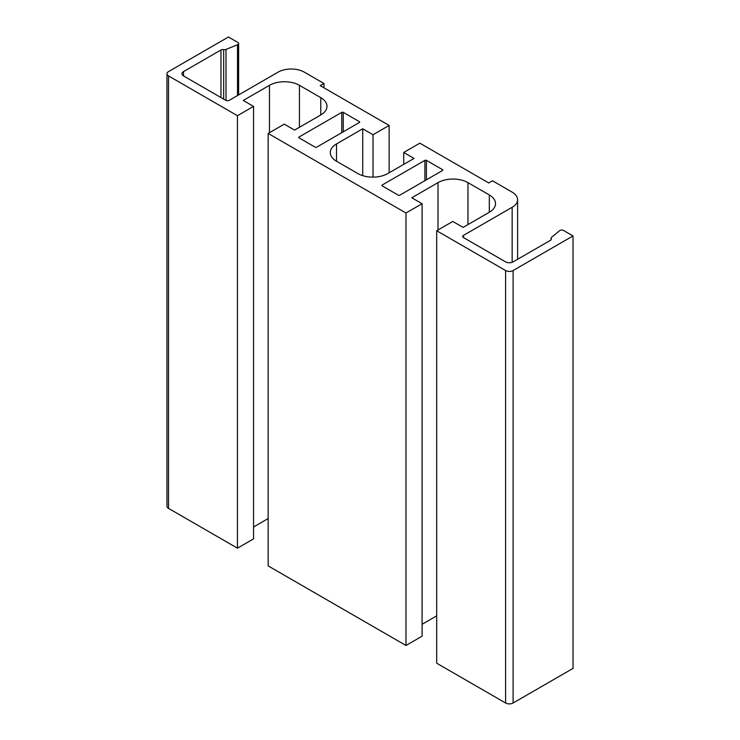 <?xml version="1.0" encoding="UTF-8"?>
<svg xmlns="http://www.w3.org/2000/svg" width="740" height="740" viewBox="0 0 740 740"><rect width="100%" height="100%" fill="white"/><g stroke="black" fill="none" stroke-linecap="round" stroke-linejoin="round"><path stroke-width="1.11" d="M253.552 106.412L237.447 115.708L237.447 548.173L253.552 538.877L253.552 106.412L243.247 100.464L269.462 85.331A21.183 12.229 180 0 1 299.432 85.331L320.781 97.652A21.183 12.229 180 0 1 326.978 106.301A21.183 12.229 180 0 1 320.781 114.95L294.557 130.092L284.262 124.144L268.157 133.44L268.157 565.906L405.983 645.484L405.983 213.009L422.087 203.713L411.782 197.765L438.006 182.632A21.183 12.229 180 0 1 467.967 182.632L489.316 194.953A21.183 12.229 180 0 1 495.523 203.611A21.183 12.229 180 0 1 489.316 212.26L463.101 227.393L452.797 221.445L436.693 230.741L436.693 663.216L505.605 703L505.605 270.535L436.693 230.741M268.157 518.555L253.552 526.991M237.447 548.173L168.535 508.389A5.3 3.062 180 0 1 166.981 506.225L166.981 73.76A5.3 3.062 180 0 1 168.535 71.595L228.457 37L237.855 42.43A2.646 1.526 180 0 1 238.632 43.512A2.646 1.526 180 0 1 237.503 44.761L226.015 49.404A2.646 1.526 180 0 1 223.665 49.608A2.646 1.526 0 0 0 220.964 49.978L183.511 71.595A5.3 3.062 0 0 0 181.957 73.76A5.3 3.062 0 0 0 183.511 75.924L225.645 100.252A2.646 1.526 0 0 0 229.391 100.252L278.083 72.141A18.537 10.702 180 0 1 304.297 72.141L323.963 83.491L320.216 85.655L389.129 125.439L389.129 172.79M403.735 164.363L403.735 152.468L419.839 143.172L488.752 182.956L492.498 180.791L512.163 192.15A18.537 10.702 180 0 1 517.593 199.717A18.537 10.702 180 0 1 512.163 207.283L463.471 235.394A2.646 1.526 0 0 0 462.694 236.476A2.646 1.526 0 0 0 463.471 237.559L505.605 261.877A5.3 3.062 0 0 0 513.098 261.877L550.551 240.26A2.646 1.526 0 0 0 551.328 239.177A2.646 1.526 0 0 0 551.189 238.696A2.646 1.526 180 0 1 551.06 238.215A2.646 1.526 180 0 1 551.541 237.337L559.579 230.714A2.646 1.526 180 0 1 563.621 230.51L573.019 235.931L573.019 668.405L513.098 703A5.3 3.062 180 0 1 505.605 703M436.693 615.856L422.087 624.292M422.087 203.713L422.087 636.187L405.983 645.484M237.447 115.708L168.535 75.924A5.3 3.062 180 0 1 166.981 73.76M373.025 177.128L373.025 134.736L389.129 125.439M362.72 175.648L362.72 128.788L373.025 134.736M403.735 152.468L414.03 158.416L387.815 173.549A21.183 12.229 180 0 1 357.855 173.549L336.506 161.228A21.183 12.229 180 0 1 330.299 152.579A21.183 12.229 180 0 1 336.506 143.93L362.72 128.788M405.983 213.009L268.157 133.44M573.019 235.931L513.098 270.535A5.3 3.062 180 0 1 505.605 270.535M359.353 122.516A1.064 0.611 0 0 0 359.353 121.656L343.249 112.36A1.064 0.611 0 0 0 341.75 112.36L299.053 137.011A1.064 0.611 0 0 0 299.053 137.871L315.157 147.167A1.064 0.611 0 0 0 316.655 147.167L359.353 122.516L359.353 121.656M382.201 185.009A1.064 0.611 0 0 0 382.201 185.879L398.305 195.175A1.064 0.611 0 0 0 399.804 195.175L442.502 170.524A1.064 0.611 0 0 0 442.502 169.654L426.397 160.358A1.064 0.611 0 0 0 424.899 160.358L382.201 185.009L382.201 185.879M323.963 87.81L323.963 83.491M320.781 114.95L320.781 97.652M299.432 127.28L299.432 85.331M269.462 132.682L269.462 85.331M168.535 508.389L168.535 75.924M336.506 161.228L336.506 143.93M438.006 229.983L438.006 182.632M467.967 224.581L467.967 182.632M489.316 212.26L489.316 194.953M299.053 137.871L299.053 137.011M442.502 170.524L442.502 169.654M426.397 179.82L426.397 160.358M424.899 180.69L424.899 160.358M513.098 703L513.098 270.535M237.503 95.562L237.503 44.761M226.015 100.427L226.015 49.404M223.665 99.105L223.665 49.608M220.964 97.541L220.964 49.978M183.511 75.924L183.511 71.595M341.75 132.682L341.75 112.36M343.249 131.822L343.249 112.36M512.163 262.312L512.163 207.283M463.471 237.559L463.471 235.394M551.189 239.658L551.189 238.696M238.632 94.914L238.632 43.512M517.593 259.287L517.593 199.717M551.06 239.843L551.06 238.215"/></g></svg>

